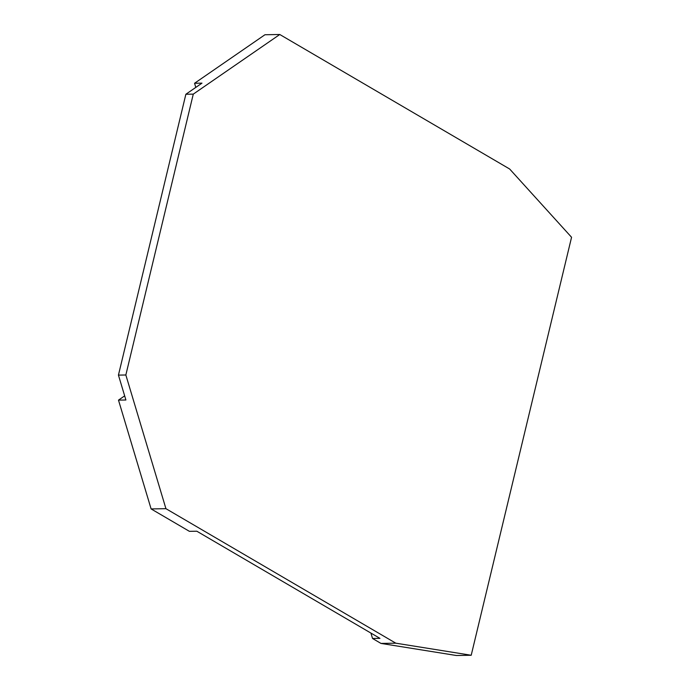 <?xml version="1.0" encoding="UTF-8"?>
<svg xmlns="http://www.w3.org/2000/svg" width="690" height="690" viewBox="0 0 690 690"><rect width="100%" height="100%" fill="white"/><g stroke="black" fill="none" stroke-linecap="round" stroke-linejoin="round"><path stroke-width="1.03" d="M571.562 237.274L509.643 168.998L279.778 34.5L193.278 94.133L125.847 374.989L165.936 508.685L395.801 643.184L471.21 655.259L571.562 237.274M395.801 643.184L380.984 643.425L456.392 655.5L471.21 655.259M380.984 643.425L372.54 638.483L379.949 638.362L196.822 531.214L189.405 531.335L151.11 508.927L165.936 508.685M151.11 508.927L118.49 400.122L125.899 400.002L118.439 375.11L185.869 94.254L201.972 83.145L194.563 83.266L264.951 34.742L279.778 34.5M125.847 374.989L118.439 375.11M193.278 94.133L185.869 94.254M124.666 395.862L118.49 400.122M194.563 83.266L195.796 87.406M370.918 633.075L372.54 638.483"/></g></svg>
